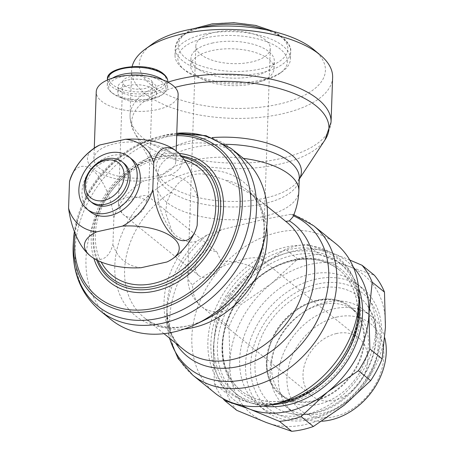 <?xml version="1.0" encoding="UTF-8"?>
<svg xmlns="http://www.w3.org/2000/svg" width="454" height="454" viewBox="0 0 454 454"><rect width="100%" height="100%" fill="white"/><g stroke="black" fill="none" stroke-linecap="round" stroke-linejoin="round"><path stroke-width="0.34" stroke-dasharray="2.27 1.7" d="M270.697 209.209L250.364 193.71L225.127 180.062L213.55 176.038L203.432 173.99L198.358 173.888L193.62 174.535L189.131 175.936L184.829 178.116L180.947 180.913L177.633 184.012L171.402 191.991L166.811 202.246L165.597 212.96L172.185 231.795L176.759 236.477L189.125 242.385L196.355 241.568L207.2 234.883L221.518 229.662L262.826 219.617L290.503 214.345L292.631 214.265L293.273 215.769L292.904 216.95M176.702 135.638A95.124 73.622 -51 0 0 160.296 137.585A95.124 73.622 -51 0 0 75.177 233.549M176.748 134.288A97.077 75.137 -51 0 0 160.892 136.262A97.077 75.137 -51 0 0 156.431 137.375A97.077 75.137 -51 0 0 74.377 231.523M242.283 157.487A104.284 80.71 -51 0 0 179.971 145.053A104.284 80.71 -51 0 0 93.893 222.046A104.284 80.71 -51 0 0 111.128 319.65M285.759 221.382L281.435 217.892M335.864 243.707A96.089 74.371 -51 0 0 278.444 232.249A96.089 74.371 -51 0 0 199.13 303.193A96.089 74.371 -51 0 0 215.014 393.13M358.893 306.836A86.776 67.164 -51 0 0 352.696 276.253A86.776 67.164 -51 0 0 286.094 247.021A86.776 67.164 -51 0 0 210.088 325.149A86.776 67.164 -51 0 0 250.358 402.783A86.776 67.164 -51 0 0 280.663 402.658A86.776 67.164 -51 0 0 281.559 402.454M359.069 296.042A85.624 66.273 -51 0 0 353.768 278.512A85.624 66.273 -51 0 0 288.052 249.666A85.624 66.273 -51 0 0 213.057 326.761A85.624 66.273 -51 0 0 252.793 403.362A85.624 66.273 -51 0 0 271.044 404.883M283.841 402.142A83.428 64.57 -51 0 0 352.707 340.545A83.428 64.57 -51 0 0 338.917 262.463A83.428 64.57 -51 0 0 289.067 252.515A83.428 64.57 -51 0 0 220.201 314.111A83.428 64.57 -51 0 0 233.992 392.194A83.428 64.57 -51 0 0 283.841 402.142M358.649 288.29A83.428 64.57 -51 0 0 342.441 265.312A83.428 64.57 -51 0 0 292.592 255.369A83.428 64.57 -51 0 0 223.726 316.96A83.428 64.57 -51 0 0 237.516 395.048A83.428 64.57 -51 0 0 263.377 406.092M287.541 399.98A77.838 60.246 -51 0 0 351.793 342.509A77.838 60.246 -51 0 0 338.928 269.653A77.838 60.246 -51 0 0 292.416 260.375A77.838 60.246 -51 0 0 228.163 317.845A77.838 60.246 -51 0 0 241.029 390.701A77.838 60.246 -51 0 0 287.541 399.98M222.023 346.498A79.501 61.534 -51 0 0 288.687 402.443A79.501 61.534 -51 0 0 360.328 315.791A79.501 61.534 -51 0 0 293.664 259.853A79.501 61.534 -51 0 0 222.023 346.498M349.779 260.029L332.476 253.099L307.12 244.343A96.833 74.944 -51 0 0 296.326 246.023A96.833 74.944 -51 0 0 285.481 249.144L254.728 270.363A89.387 69.178 129 0 1 293.976 250.994A89.387 69.178 129 0 1 332.476 253.099A89.387 69.178 129 0 1 353.416 267.349M307.12 244.343L319.389 254.263L348.978 266.447A89.387 69.178 -51 0 0 310.479 264.341A89.387 69.178 -51 0 0 271.231 283.71L297.75 259.069A96.833 74.944 129 0 1 308.595 255.948A96.833 74.944 129 0 1 319.389 254.263M236.789 410.359A96.833 74.944 129 0 1 226.648 393.442L229.928 361.759A89.387 69.178 -51 0 0 266.379 422.543A89.387 69.178 -51 0 0 304.884 424.649A89.387 69.178 -51 0 0 344.132 405.28A89.387 69.178 -51 0 0 385.429 327.232A89.387 69.178 -51 0 0 348.978 266.447L374.334 275.203M317.749 283.96A74.49 57.652 -51 0 0 250.625 365.141A74.49 57.652 -51 0 0 313.084 417.549A74.49 57.652 -51 0 0 380.208 336.369A74.49 57.652 -51 0 0 317.749 283.96M316.035 279.136A78.213 60.535 -51 0 0 251.471 336.879A78.213 60.535 -51 0 0 264.404 410.081A78.213 60.535 -51 0 0 311.138 419.405A78.213 60.535 -51 0 0 375.696 361.662A78.213 60.535 -51 0 0 362.769 288.46A78.213 60.535 -51 0 0 316.035 279.136M310.127 274.358A78.213 60.535 -51 0 0 245.569 332.107A78.213 60.535 -51 0 0 258.496 405.309A78.213 60.535 -51 0 0 305.23 414.633A78.213 60.535 -51 0 0 369.794 356.884A78.213 60.535 -51 0 0 356.861 283.682A78.213 60.535 -51 0 0 310.127 274.358M326.086 302.16A62.056 48.028 -51 0 0 304.952 311.194A62.056 48.028 -51 0 0 274.545 348.791A62.056 48.028 -51 0 0 285.118 406.058A62.056 48.028 -51 0 0 322.198 413.452A62.056 48.028 -51 0 0 373.421 367.638A62.056 48.028 -51 0 0 363.16 309.554A62.056 48.028 -51 0 0 326.086 302.16M321.716 304.509A55.677 43.096 -51 0 0 302.756 312.613A55.677 43.096 -51 0 0 275.47 346.351A55.677 43.096 -51 0 0 284.959 397.732A55.677 43.096 -51 0 0 318.231 404.366A55.677 43.096 -51 0 0 364.193 363.257A55.677 43.096 -51 0 0 354.988 311.143A55.677 43.096 -51 0 0 321.716 304.509M384.81 337.997A62.056 48.028 -51 0 0 371.293 316.132A62.056 48.028 -51 0 0 334.212 308.731A62.056 48.028 -51 0 0 282.984 354.551A62.056 48.028 -51 0 0 293.244 412.629A62.056 48.028 -51 0 0 321.869 421.221M337.152 316.988A55.677 43.096 -51 0 0 286.973 377.671A55.677 43.096 -51 0 0 333.662 416.851A55.677 43.096 -51 0 0 383.84 356.169A55.677 43.096 -51 0 0 337.152 316.988M317.164 300.826A55.677 43.096 -51 0 0 271.203 341.93A55.677 43.096 -51 0 0 280.407 394.044A55.677 43.096 -51 0 0 313.674 400.683A55.677 43.096 -51 0 0 359.636 359.574A55.677 43.096 -51 0 0 350.431 307.46A55.677 43.096 -51 0 0 317.164 300.826M313.652 401.347A56.421 43.669 129 0 1 273.251 387.381A56.421 43.669 129 0 1 273.155 336.142A56.421 43.669 129 0 1 317.187 300.156A56.421 43.669 129 0 1 342.418 301.859A56.421 43.669 129 0 1 364.494 339.859A56.421 43.669 129 0 1 313.652 401.347M317.596 288.46A69.462 53.759 -51 0 0 257.821 346.873A69.462 53.759 -51 0 0 282.178 410.949A69.462 53.759 -51 0 0 313.243 413.044A69.462 53.759 -51 0 0 375.838 337.339A69.462 53.759 -51 0 0 367.331 305.661A69.462 53.759 -51 0 0 317.596 288.46M332.623 77.418A100.561 44.39 2 0 1 281.639 113.954A100.561 44.39 2 0 1 180.834 110.662A100.561 44.39 2 0 1 131.632 70.398A100.561 44.39 2 0 1 132.154 66.517M325.189 139.605A98.66 43.556 2 0 1 324.451 140.678A98.66 43.556 2 0 1 278.921 164.297A98.66 43.556 2 0 1 144.525 144.066A98.66 43.556 2 0 1 135.371 134.072A98.66 43.556 2 0 1 134.713 132.954A98.66 43.556 2 0 1 174.989 87.389M299.265 179.052A72.657 32.075 2 0 1 298.647 180.056A72.657 32.075 2 0 1 298.102 180.845A72.657 32.075 2 0 1 264.574 198.239A72.657 32.075 2 0 1 165.597 183.342A72.657 32.075 2 0 1 158.855 175.982A72.657 32.075 2 0 1 158.367 175.159A72.657 32.075 2 0 1 193.024 140.377A72.657 32.075 2 0 1 211.984 137.613M314.077 49.849A93.11 41.104 2 0 1 278.206 104.307A93.11 41.104 2 0 1 166.073 94.233A93.11 41.104 2 0 1 152.056 44.191M204.289 34.141A57.726 25.486 2 0 1 262.162 36.031A57.726 25.486 2 0 1 290.407 59.145A57.726 25.486 2 0 1 282.507 71.414A57.726 25.486 2 0 1 261.135 80.114A57.726 25.486 2 0 1 182.048 67.907A57.726 25.486 2 0 1 175.023 55.116A57.726 25.486 2 0 1 204.289 34.141M205.622 37.875A54.843 24.21 2 0 1 271.668 43.811A54.843 24.21 2 0 1 279.925 73.287A54.843 24.21 2 0 1 259.626 81.555A54.843 24.21 2 0 1 184.494 69.956A54.843 24.21 2 0 1 205.622 37.875M252.901 83.842A41.711 18.415 -178 0 0 274.051 68.685A41.711 18.415 -178 0 0 253.638 51.983A41.711 18.415 -178 0 0 211.825 50.621A41.711 18.415 -178 0 0 190.674 65.773A41.711 18.415 -178 0 0 211.087 82.475A41.711 18.415 -178 0 0 252.901 83.842M212.086 43.107A41.711 18.415 2 0 1 253.899 44.469A41.711 18.415 2 0 1 274.312 61.171A41.711 18.415 2 0 1 253.162 76.329A41.711 18.415 2 0 1 211.348 74.961A41.711 18.415 2 0 1 190.935 58.26A41.711 18.415 2 0 1 212.086 43.107M89.069 254.825A47.437 21.537 77.5 0 0 89.739 255.381A47.437 21.537 77.5 0 0 112.944 244.087L113.875 217.489A47.437 21.537 77.5 0 0 92.707 170.301A47.437 21.537 77.5 0 0 71.505 175.715M94.222 148.135A47.437 20.941 -178 0 0 93.592 169.234A47.437 20.941 -178 0 0 144.139 180.885L169.938 175.153A50.638 39.192 129 0 1 198.103 198.79M170.488 152.164A40.968 18.086 -178 0 0 124.731 142.255A40.968 18.086 -178 0 0 93.91 158.645A40.968 18.086 -178 0 0 99.216 167.986A40.968 18.086 -178 0 0 144.979 177.894A40.968 18.086 -178 0 0 175.794 161.505A40.968 18.086 -178 0 0 170.488 152.164M178.127 94.71A40.968 18.086 2 0 1 147.312 111.099A40.968 18.086 2 0 1 101.548 101.191A40.968 18.086 2 0 1 96.242 91.85M162.907 79.921A30.168 13.319 2 0 1 167.577 87.384A30.168 13.319 2 0 1 163.446 93.796A30.168 13.319 2 0 1 152.283 98.348A30.168 13.319 2 0 1 110.952 91.963A30.168 13.319 2 0 1 107.28 85.278A30.168 13.319 2 0 1 112.461 78.162M146.018 75.858A28.659 12.65 2 0 1 162.101 94.778A28.659 12.65 2 0 1 151.494 99.097A28.659 12.65 2 0 1 112.229 93.036A28.659 12.65 2 0 1 123.272 76.272A28.659 12.65 2 0 1 129.594 75.285M146.721 100.992A19.369 8.552 -178 0 0 156.539 93.955A19.369 8.552 -178 0 0 147.062 86.203A19.369 8.552 -178 0 0 127.648 85.568A19.369 8.552 -178 0 0 117.83 92.605A19.369 8.552 -178 0 0 127.307 100.357A19.369 8.552 -178 0 0 146.721 100.992M127.846 79.972A19.369 8.552 2 0 1 147.261 80.608A19.369 8.552 2 0 1 156.738 88.36A19.369 8.552 2 0 1 146.914 95.397A19.369 8.552 2 0 1 127.5 94.761A19.369 8.552 2 0 1 118.029 87.009A19.369 8.552 2 0 1 127.846 79.972M123.959 163.332A25.328 19.601 -51 0 0 108.824 160.313A25.328 19.601 -51 0 0 87.917 179.012A25.328 19.601 -51 0 0 92.105 202.717M90.068 211.609A33.522 25.94 129 0 1 84.529 180.238A33.522 25.94 129 0 1 112.2 155.489A33.522 25.94 129 0 1 132.227 159.485M336.573 333.52A37.245 28.823 -51 0 0 305.831 361.021A37.245 28.823 -51 0 0 311.983 395.877A37.245 28.823 -51 0 0 334.24 400.315A37.245 28.823 -51 0 0 364.982 372.819A37.245 28.823 -51 0 0 358.825 337.963A37.245 28.823 -51 0 0 336.573 333.52M244.519 259.069C227.42 262.707 202.683 274.988 192.621 284.828A37.245 28.823 -51 0 0 201.593 306.598A37.245 28.823 -51 0 0 223.85 311.035A37.245 28.823 -51 0 0 257.412 270.448C260.902 267.094 262.707 264.296 262.826 262.037L261.583 259.313C258.837 257.293 253.15 257.214 244.519 259.069M207.143 249.45L198.591 256.005L195.248 266.924A14.897 11.532 -51 0 0 198.841 275.629A14.897 11.532 -51 0 0 207.739 277.405A14.897 11.532 -51 0 0 221.166 261.169L216.774 251.811L207.143 249.45M265.459 39.997A37.245 16.44 -178 0 0 223.856 30.997A37.245 16.44 -178 0 0 195.839 45.894A37.245 16.44 -178 0 0 200.668 54.384A37.245 16.44 -178 0 0 242.266 63.39A37.245 16.44 -178 0 0 270.283 48.493A37.245 16.44 -178 0 0 265.459 39.997M146.296 200.617L148.464 197.252L147.964 196.162C146.869 195.356 144.593 195.322 141.137 196.066C132.812 198.256 125.894 201.695 120.378 206.371A14.897 11.532 -51 0 0 123.97 215.077A14.897 11.532 -51 0 0 132.869 216.853A14.897 11.532 -51 0 0 146.296 200.617A14.897 6.577 -178 0 0 129.657 197.013A14.897 6.577 -178 0 0 118.449 202.972A14.897 6.577 -178 0 0 120.378 206.371M124.6 85.471A14.897 6.577 2 0 1 122.671 82.072A14.897 6.577 2 0 1 133.879 76.113A14.897 6.577 2 0 1 150.518 79.717A14.897 6.577 2 0 1 152.448 83.11A14.897 6.577 2 0 1 141.239 89.069A14.897 6.577 2 0 1 124.6 85.471M141.109 267.718A50.638 39.192 129 0 1 112.944 244.087M197.172 225.383A50.638 39.192 129 0 1 166.907 261.992M113.875 217.489A50.638 39.192 129 0 1 144.139 180.885M169.938 175.153A47.437 20.941 -178 0 0 176.22 150.995M241.806 405.354A89.387 69.178 129 0 1 213.425 348.411A89.387 69.178 129 0 1 254.728 270.363L228.203 295.004A96.833 74.944 -51 0 0 216.711 316.722L213.425 348.411L214.379 383.522A96.833 74.944 -51 0 0 222.988 398.55M229.928 361.759L228.981 326.647A96.833 74.944 129 0 1 240.472 304.923L271.231 283.71A89.387 69.178 -51 0 0 229.928 361.759M297.75 259.069L285.481 249.144M214.379 383.522L226.648 393.442M228.981 326.647L216.711 316.722M228.203 295.004L240.472 304.923M266.714 227.227A81.936 63.418 -51 0 0 247.413 190.374L247.413 190.374A81.936 63.418 -51 0 0 225.127 180.062M267.048 206.258L247.413 190.374C256.589 197.552 264.744 211.269 264.262 233.163L261.827 250.211A85.976 66.545 -51 0 0 264.364 232.374A85.976 66.545 -51 0 0 192.269 171.879A85.976 66.545 -51 0 0 114.794 265.584A85.976 66.545 -51 0 0 186.883 326.08A85.976 66.545 -51 0 0 205.889 319.372C194.306 324.888 183.28 327.561 172.804 327.391L162.827 326.33C155.637 324.809 149.48 321.96 144.361 317.789L144.361 317.789A81.936 63.418 -51 0 0 184.438 328.957M171.402 191.991A81.936 63.418 -51 0 0 124.617 269.903A81.936 63.418 -51 0 0 144.361 317.789L164.002 333.673M182.27 157.09A71.84 55.598 -51 0 0 158.31 157.453A71.84 55.598 -51 0 0 93.575 235.745A71.84 55.598 -51 0 0 98.019 260.653M184.381 159.95A69.207 53.561 -51 0 0 95.329 234.803A69.207 53.561 -51 0 0 101.174 262.037M181.259 155.864A73.395 56.807 -51 0 0 159.127 156.675A73.395 56.807 -51 0 0 92.985 236.665A73.395 56.807 -51 0 0 96.651 259.972M178.989 153.435A76.028 58.844 -51 0 0 159.746 154.746A76.028 58.844 -51 0 0 91.231 237.607A76.028 58.844 -51 0 0 93.87 258.405M176.782 133.283A102.156 79.064 -51 0 0 165.211 135.076A102.156 79.064 -51 0 0 160.517 136.245L160.517 136.245A102.156 79.064 -51 0 0 73.259 244.133L73.23 244.638M231.37 148.657A104.284 80.71 -51 0 0 169.053 136.223A104.284 80.71 -51 0 0 75.08 249.876A104.284 80.71 -51 0 0 100.209 310.82M286.826 222.25A81.936 63.418 -51 0 0 285.265 221.036M189.125 242.385A81.936 63.418 -51 0 0 164.03 301.785A81.936 63.418 -51 0 0 183.779 349.665C173.36 342.401 167.73 328.52 166.896 308.033A84.932 65.734 -51 0 0 166.896 308.033A84.932 65.734 -51 0 0 175.829 343.235M196.355 241.568A84.932 65.734 -51 0 0 166.93 306.808A84.932 65.734 -51 0 0 166.896 308.028L166.754 315.354A93.093 72.05 -51 0 0 169.648 338.241M207.194 234.883A93.093 72.05 -51 0 0 166.788 314.02A93.093 72.05 -51 0 0 166.754 315.354L169.336 337.986M221.518 229.662A96.089 74.371 -51 0 0 169.688 319.043A96.089 74.371 -51 0 0 192.842 375.203M313.691 225.774A96.089 74.371 -51 0 0 290.503 214.345M287.677 400.087A77.838 60.246 -51 0 0 357.82 315.252A77.838 60.246 -51 0 0 339.064 269.767L339.064 269.767A77.838 60.246 -51 0 0 292.552 260.488A77.838 60.246 -51 0 0 222.403 345.318A77.838 60.246 -51 0 0 241.165 390.809L241.165 390.809A77.838 60.246 -51 0 0 287.677 400.087M331.062 122.171A100.561 44.39 2 0 1 280.078 158.707A100.561 44.39 2 0 1 143.095 138.084A100.561 44.39 2 0 1 130.071 115.151A100.561 44.39 2 0 1 167.901 82.174M298.102 180.845L299.294 178.121A70.762 31.241 2 0 1 263.416 203.835A70.762 31.241 2 0 1 167.021 189.318A70.762 31.241 2 0 1 157.856 173.184A70.762 31.241 2 0 1 193.733 147.476A70.762 31.241 2 0 1 225.405 144.344M298.851 190.935A70.762 31.241 2 0 1 262.968 216.643A70.762 31.241 2 0 1 166.578 202.132A70.762 31.241 2 0 1 157.407 185.998A70.762 31.241 2 0 1 193.285 160.285A70.762 31.241 2 0 1 243.355 158.372M266.22 29.879A57.726 25.486 2 0 1 283.183 38.63A57.726 25.486 2 0 1 290.662 51.796A57.726 25.486 2 0 1 261.396 72.771A57.726 25.486 2 0 1 182.758 60.927A57.726 25.486 2 0 1 175.278 47.766A57.726 25.486 2 0 1 201.196 27.603M280.765 36.598A54.843 24.21 2 0 1 260.063 69.031A54.843 24.21 2 0 1 185.357 57.783A54.843 24.21 2 0 1 206.059 25.356A54.843 24.21 2 0 1 280.765 36.598M167.776 81.658A30.168 13.319 2 0 1 152.482 92.616A30.168 13.319 2 0 1 111.389 86.43A30.168 13.319 2 0 1 107.479 79.552M162.606 73.718A28.659 12.65 2 0 1 151.789 90.664A28.659 12.65 2 0 1 112.745 84.785A28.659 12.65 2 0 1 123.567 67.839A28.659 12.65 2 0 1 162.606 73.718M195.248 266.924A37.245 16.44 -178 0 0 187.791 276.338A37.245 16.44 -178 0 0 192.621 284.828M257.412 270.448A37.245 16.44 -178 0 0 221.166 261.169M176.782 133.232L160.517 136.245L156.431 137.375M73.179 245.716L73.196 245.347M73.202 245.211L73.23 244.666M293.851 214.685L292.631 214.265M353.768 278.512L352.696 276.253M342.441 265.312L338.917 262.463M241.029 390.701L241.165 390.809C228.498 380.197 222.341 365.203 222.693 345.829C223.215 314.043 247.941 278.455 278.625 265.471C302.268 255.744 322.414 257.174 339.064 269.767L338.928 269.653M264.404 410.081L258.496 405.309M275.47 346.351L274.545 348.791M302.756 312.613L304.952 311.194M293.244 412.629L285.118 406.058M284.959 397.732L280.407 394.044M342.418 301.859C335.285 298.914 327.226 298.397 318.237 300.31C304.169 303.641 291.905 311.75 281.457 324.633C271.668 337.475 266.742 350.891 266.68 364.885C266.833 373.733 269.023 381.229 273.251 387.381M367.331 305.661C393.243 339.728 360.136 405.002 314.299 413.191C302.818 415.705 292.115 414.956 282.178 410.949M135.371 134.072C131.705 128.261 129.935 121.956 130.071 115.151L131.632 70.398M298.647 180.056L299.26 179.12M158.855 175.982L157.856 173.184L157.407 185.998A70.762 70.762 0 0 0 172.185 231.795M273.966 31.615L282.49 36.944C288.727 42.801 291.451 47.755 290.662 51.796L290.407 59.145M279.925 73.287L282.507 71.414M274.051 68.685L274.312 61.171M93.91 158.645L94.279 148.095M167.577 87.384L167.764 82.106M162.101 94.778L163.446 93.796M156.539 93.955L156.738 88.36M311.983 395.877L201.593 306.598A37.245 37.245 0 0 1 187.791 276.338L195.839 45.894M147.964 196.162L216.774 251.811M198.841 275.629L123.97 215.077A14.897 14.897 0 0 1 118.449 202.972L122.671 82.072M148.464 197.252L152.448 83.11M262.826 262.037L270.283 48.493M358.825 337.963L261.583 259.313M117.83 92.605L118.029 87.009M112.229 93.036L110.952 91.963M107.28 85.278L107.462 79.995M175.794 161.505L176.163 150.955M190.674 65.773L190.935 58.26M184.494 69.956L182.048 67.907M175.023 55.116L175.278 47.766L178.774 38.783L180.908 36.428L189.38 30.605L193.347 28.801M158.367 175.159L134.713 132.954M324.951 139.968L324.451 140.678M354.988 311.143L350.431 307.46M371.293 316.132L363.16 309.554M362.769 288.46L356.861 283.682M237.516 395.048L233.992 392.194M252.793 403.362L250.358 402.783"/><path stroke-width="0.68" d="M75.177 233.549A95.124 73.622 -51 0 0 154.337 308.187A95.124 73.622 -51 0 0 239.343 213.136A95.124 73.622 -51 0 0 176.702 135.638M74.377 231.523A97.077 75.137 -51 0 0 73.508 239.899A97.077 75.137 -51 0 0 154.808 310.371A97.077 75.137 -51 0 0 241.624 212.892A97.077 75.137 -51 0 0 176.748 134.288M231.37 148.657A104.284 80.71 -51 0 1 256.499 209.6A104.284 80.71 -51 0 1 162.526 323.254A104.284 80.71 -51 0 1 100.209 310.82L111.128 319.65A104.284 80.71 -51 0 0 173.439 332.084A104.284 80.71 -51 0 0 196.491 323.946A104.284 80.71 -51 0 0 264.336 240.058A104.284 80.71 -51 0 0 242.283 157.487L231.37 148.657L206.105 135.695L176.782 133.232M281.435 217.892L270.697 209.209M243.355 158.372A70.762 31.241 2 0 1 289.68 174.801A70.762 31.241 2 0 1 298.851 190.935A70.762 70.762 0 0 1 292.904 216.95L289.385 220.911L285.759 221.382M169.336 337.986L178.178 358.649L192.842 375.203L215.014 393.13A96.089 74.371 -51 0 0 272.428 404.582A96.089 74.371 -51 0 0 273.427 404.355A96.089 74.371 -51 0 0 359.057 298.482A96.089 74.371 -51 0 0 335.864 243.707L313.691 225.774L293.851 214.685M273.427 404.355L281.559 402.454A86.776 67.164 -51 0 0 358.893 306.836L359.057 298.482M271.044 404.883A85.624 66.273 -51 0 0 282.689 403.237A85.624 66.273 -51 0 0 359.069 296.042M263.377 406.092A83.428 64.57 -51 0 0 287.365 404.991A83.428 64.57 -51 0 0 358.649 288.29M353.416 267.349A89.387 69.178 129 0 1 368.926 313.884L372.212 282.201A96.833 74.944 -51 0 0 362.065 265.284L374.334 275.203A96.833 74.944 129 0 1 384.481 292.121L385.429 327.232L382.149 358.921A96.833 74.944 129 0 1 370.651 380.639L344.132 405.28L313.374 426.493A96.833 74.944 129 0 1 302.529 429.615A96.833 74.944 129 0 1 291.735 431.3L266.379 422.543L236.789 410.359L224.52 400.439L249.876 409.196L279.465 421.38A96.833 74.944 -51 0 0 290.259 419.695A96.833 74.944 -51 0 0 301.104 416.573L327.629 391.933A89.387 69.178 129 0 1 288.375 411.301A89.387 69.178 129 0 1 249.876 409.196A89.387 69.178 129 0 1 241.806 405.354M313.374 426.493L301.104 416.573M321.869 421.221A62.056 48.028 -51 0 0 330.325 420.029A62.056 48.028 -51 0 0 384.81 337.997M132.154 66.517A100.561 44.39 2 0 1 145.399 49.026A100.561 44.39 2 0 1 182.616 33.868A100.561 44.39 2 0 1 320.382 55.138A100.561 44.39 2 0 1 332.623 77.418L331.062 122.171L324.951 139.968M174.989 87.389A98.66 43.556 2 0 1 181.765 85.721A98.66 43.556 2 0 1 316.166 105.958A98.66 43.556 2 0 1 325.189 139.605L299.26 179.12M211.984 137.613A72.657 32.075 2 0 1 291.996 155.274A72.657 32.075 2 0 1 299.265 179.052M145.399 49.026L152.056 44.191A93.11 41.104 2 0 1 186.52 30.151A93.11 41.104 2 0 1 314.077 49.849L320.382 55.138M176.22 150.995A47.437 20.941 -178 0 0 176.118 150.915A47.437 20.941 -178 0 0 125.554 139.27A50.632 39.186 129 0 1 153.724 162.907A47.437 21.537 -102.5 0 1 176.935 151.602A47.437 21.537 -102.5 0 1 177.605 152.158A47.437 21.537 -102.5 0 1 198.103 198.79L197.172 225.383A47.437 21.537 -102.5 0 1 195.169 231.273A47.437 21.537 -102.5 0 1 173.967 236.682A47.437 21.537 -102.5 0 1 152.799 189.483A50.632 39.186 129 0 1 122.523 226.103A47.437 20.941 2 0 1 173.082 237.748A47.437 20.941 2 0 1 172.452 258.854A47.437 20.941 2 0 1 166.907 261.992L141.109 267.718A47.437 20.941 2 0 1 90.556 256.073A47.437 20.941 2 0 1 90.454 255.988A47.437 20.941 2 0 1 96.742 231.824A50.632 39.186 129 0 1 68.571 208.187A47.437 21.537 77.5 0 0 89.069 254.825A67.782 67.782 0 0 0 90.454 255.988M71.505 175.715A47.437 21.537 77.5 0 0 69.496 181.611A50.632 39.186 129 0 1 99.778 144.991A47.437 20.941 -178 0 0 94.222 148.135A67.782 67.782 0 0 0 71.505 175.715M94.279 148.095L96.242 91.85A40.968 18.086 2 0 1 127.063 75.46A40.968 18.086 2 0 1 172.821 85.369A40.968 18.086 2 0 1 178.127 94.71L176.163 150.955M112.461 78.162A30.168 13.319 2 0 1 122.574 74.32A30.168 13.319 2 0 1 162.907 79.921M129.594 75.285A28.659 12.65 2 0 1 146.018 75.858M106.991 158.832A25.328 19.601 -51 0 0 86.084 177.531A25.328 19.601 -51 0 0 90.272 201.236A25.328 19.601 -51 0 0 105.402 204.255A25.328 19.601 -51 0 0 126.308 185.555A25.328 19.601 -51 0 0 122.12 161.851A25.328 19.601 -51 0 0 106.991 158.832M105.43 160.319A22.348 17.297 -51 0 0 85.29 184.67A22.348 17.297 -51 0 0 104.028 200.396A22.348 17.297 -51 0 0 124.169 176.038A22.348 17.297 -51 0 0 105.43 160.319M90.272 201.236L92.105 202.717A25.328 19.601 -51 0 0 107.24 205.736A25.328 19.601 -51 0 0 128.142 187.037A25.328 19.601 -51 0 0 123.959 163.332L122.12 161.851M129.112 156.965L132.227 159.485A33.522 25.94 129 0 1 137.766 190.856A33.522 25.94 129 0 1 110.101 215.605A33.522 25.94 129 0 1 90.068 211.609L86.952 209.09A33.522 25.94 -51 0 0 106.979 213.085A33.522 25.94 -51 0 0 134.651 188.336A33.522 25.94 -51 0 0 129.112 156.965A33.522 25.94 -51 0 0 109.079 152.97A33.522 25.94 -51 0 0 81.414 177.718A33.522 25.94 -51 0 0 86.952 209.09M68.571 208.187L69.496 181.611M122.523 226.103L96.742 231.824M153.724 162.907L152.799 189.483M125.554 139.27L99.778 144.991M368.926 313.884A89.387 69.178 129 0 1 327.629 391.933L358.382 370.719A96.833 74.944 -51 0 0 369.879 348.995L368.926 313.884M222.988 398.55A96.833 74.944 -51 0 0 224.52 400.439M362.065 265.284L349.779 260.029M279.465 421.38L291.735 431.3M382.149 358.921L369.879 348.995M358.382 370.719L370.651 380.639M372.212 282.201L384.481 292.121M184.438 328.957A81.936 63.418 -51 0 0 193.325 327.555A81.936 63.418 -51 0 0 267.156 238.259A81.936 63.418 -51 0 0 266.714 227.227M196.491 323.946L205.889 319.372A85.976 66.545 -51 0 0 261.827 250.211A85.976 66.545 -51 0 0 261.827 250.205L264.336 240.058M98.019 260.653A71.84 55.598 -51 0 0 153.81 286.292A71.84 55.598 -51 0 0 218.55 207.994A71.84 55.598 -51 0 0 182.27 157.09M101.174 262.037A69.207 53.561 -51 0 0 153.356 283.495A69.207 53.561 -51 0 0 215.718 208.074A69.207 53.561 -51 0 0 184.381 159.95M96.651 259.972A73.395 56.807 -51 0 0 154.53 288.307A73.395 56.807 -51 0 0 220.672 208.318A73.395 56.807 -51 0 0 181.259 155.864M93.87 258.405A76.028 58.844 -51 0 0 154.984 291.105A76.028 58.844 -51 0 0 223.499 208.244A76.028 58.844 -51 0 0 178.989 153.435M73.508 239.899L73.259 244.133A102.156 79.064 -51 0 0 73.156 246.414A102.156 79.064 -51 0 0 158.815 318.294A102.156 79.064 -51 0 0 250.869 206.956A102.156 79.064 -51 0 0 176.782 133.283M164.002 333.673L183.779 349.665A81.936 63.418 -51 0 0 232.737 359.432A81.936 63.418 -51 0 0 306.575 270.136A81.936 63.418 -51 0 0 286.826 222.25L281.162 217.67M175.829 343.235A84.932 65.734 -51 0 0 238.146 366.565A84.932 65.734 -51 0 0 314.679 274.006A84.932 65.734 -51 0 0 289.385 220.911M169.648 338.241A93.093 72.05 -51 0 0 244.854 379.521A93.093 72.05 -51 0 0 328.741 278.058A93.093 72.05 -51 0 0 293.392 215.82M192.842 375.203A96.089 74.371 -51 0 0 250.262 386.655A96.089 74.371 -51 0 0 336.851 281.934A96.089 74.371 -51 0 0 313.691 225.774M167.901 82.174A100.561 44.39 2 0 1 181.055 78.621A100.561 44.39 2 0 1 318.033 99.244A100.561 44.39 2 0 1 331.062 122.171M225.405 144.344A70.762 31.241 2 0 1 290.129 161.987A70.762 31.241 2 0 1 299.294 178.121L298.851 190.935M201.196 27.603A57.726 25.486 2 0 1 204.55 26.792A57.726 25.486 2 0 1 266.22 29.879M163.871 74.779A30.168 13.319 2 0 1 167.776 81.658C167.849 78.877 166.425 76.289 163.508 73.9C149.695 61.171 105.05 66.346 107.479 79.552A30.168 13.319 2 0 1 122.773 68.594A30.168 13.319 2 0 1 163.871 74.779M100.209 310.82C81.516 294.833 72.498 273.387 73.151 246.482L73.179 245.716M271.918 210.191L267.048 206.258M286.826 222.25L285.452 221.183M167.764 82.106L167.776 81.658M107.462 79.995L107.479 79.552M172.452 258.854A67.782 67.782 0 0 0 195.169 231.273M177.605 152.158A67.782 67.782 0 0 0 176.22 151M273.966 31.615L255.636 25.401L233.918 22.7L212.063 23.88L193.347 28.801"/></g></svg>
